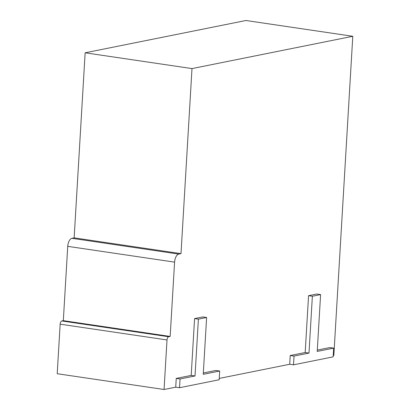 <?xml version="1.0" encoding="UTF-8"?>
<svg xmlns="http://www.w3.org/2000/svg" width="410" height="410" viewBox="0 0 410 410"><rect width="100%" height="100%" fill="white"/><g stroke="black" fill="none" stroke-linecap="round" stroke-linejoin="round"><path stroke-width="0.61" d="M320.599 294.595L316.786 294.031L308.561 295.687L305.183 352.513L290.224 355.521L289.706 364.259L293.519 364.823L333.156 356.864L333.673 348.121L317.222 351.426L320.599 294.595L312.369 296.251L308.996 353.077L294.037 356.08L293.519 364.823M333.673 348.121L329.865 347.557L317.299 350.078M333.238 355.516L333.832 355.398L352.79 36.285L191.993 68.588L181 253.641L178.755 254.092L71.904 238.307A7.385 3.644 -81.6 0 0 67.732 246.343L63.319 320.656L61.823 320.958A2.952 1.461 -81.6 0 0 60.152 324.172L57.21 373.715L164.061 389.5L175.726 387.158L179.539 387.722L219.176 379.757L219.698 371.014L203.242 374.32L206.619 317.494L198.394 319.144L195.016 375.97L180.057 378.978L179.539 387.722M67.732 246.343L174.583 262.128A7.385 3.644 -81.6 0 1 178.755 254.092M174.583 262.128L170.165 336.441L168.674 336.743L61.823 320.958M60.152 324.172L167.003 339.957A2.952 1.461 -81.6 0 1 168.674 336.743M167.003 339.957L164.061 389.5M206.619 317.494L202.806 316.93L194.581 318.58L191.203 375.411L176.244 378.415L175.726 387.158M203.324 372.977L215.885 370.45L219.698 371.014M219.258 378.415L289.706 364.259M352.79 36.285L245.938 20.5L85.142 52.798L74.148 237.856L71.904 238.307M63.319 320.656L170.165 336.441M74.148 237.856L181 253.641M85.142 52.798L191.993 68.588M290.224 355.521L294.037 356.08M305.183 352.513L308.996 353.077M308.561 295.687L312.369 296.251M176.244 378.415L180.057 378.978M191.203 375.411L195.016 375.97M194.581 318.58L198.394 319.144"/></g></svg>
